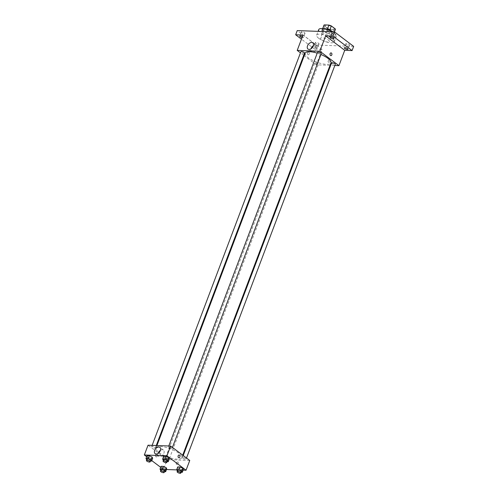 <?xml version="1.0" encoding="UTF-8"?>
<svg xmlns="http://www.w3.org/2000/svg" width="498" height="498" viewBox="0 0 498 498"><rect width="100%" height="100%" fill="white"/><g stroke="black" fill="none" stroke-linecap="round" stroke-linejoin="round"><path stroke-width="0.37" stroke-dasharray="2.49 1.87" d="M321.534 39.765A4.712 1.482 -159.3 0 0 326.202 41.826A4.712 1.482 -159.3 0 0 329.334 41.552A4.712 1.482 -159.3 0 0 325.449 38.502A4.712 1.482 -159.3 0 0 320.519 38.221A4.712 1.482 -159.3 0 0 321.534 39.765M326.277 27.209A4.712 1.482 -159.3 0 0 330.946 29.27A4.712 1.482 -159.3 0 0 334.077 28.996A4.712 1.482 -159.3 0 0 330.193 25.946A4.712 1.482 -159.3 0 0 325.262 25.666A4.712 1.482 -159.3 0 0 326.277 27.209M335.154 29.762L330.392 29.587A6.082 1.911 -159.3 0 1 328.001 28.716L326.42 32.899A6.082 1.911 -159.3 0 0 328.811 33.777L333.573 33.951L335.154 29.762A6.082 1.911 -159.3 0 0 335.359 29.482M328.001 28.716L323.986 25.678A6.082 1.911 -159.3 0 1 323.98 25.18M328.811 33.777L330.392 29.587M326.42 32.899L322.405 29.861L323.986 25.678M333.573 33.951A6.082 1.911 -159.3 0 0 333.778 33.665A6.082 1.911 -159.3 0 0 333.772 33.173L334.239 31.947M322.405 29.861A6.082 1.911 -159.3 0 1 322.399 29.37A6.082 1.911 -159.3 0 1 322.604 29.083L327.367 29.258A6.082 1.911 -159.3 0 1 329.757 30.135L333.772 33.173M332.888 31.897A6.287 1.98 20.7 0 1 333.965 33.74A6.287 1.98 20.7 0 1 331.905 34.406A6.287 1.98 20.7 0 1 325.281 32.42A6.287 1.98 20.7 0 1 322.212 29.295A6.287 1.98 20.7 0 1 323.158 28.697M331.382 35.8A6.287 1.98 -159.3 0 0 333.442 35.134A6.287 1.98 -159.3 0 0 328.263 31.063A6.287 1.98 -159.3 0 0 321.683 30.689A6.287 1.98 -159.3 0 0 323.04 32.75A6.287 1.98 -159.3 0 0 331.382 35.8M322.604 29.083L322.772 28.654M318.745 29.581A9.425 2.963 -159.3 0 0 320.774 32.663A9.425 2.963 -159.3 0 0 330.112 36.784A9.425 2.963 -159.3 0 0 336.38 36.242A9.425 2.963 -159.3 0 0 332.371 31.878M318.664 38.246A9.425 2.963 -159.3 0 0 328.001 42.367A9.425 2.963 -159.3 0 0 334.27 41.826A9.425 2.963 -159.3 0 0 326.501 35.719A9.425 2.963 -159.3 0 0 316.635 35.159A9.425 2.963 -159.3 0 0 318.664 38.246M332.508 32.837A1.961 0.616 -159.3 0 0 331.861 33.049A1.961 0.616 -159.3 0 0 333.479 34.318A1.961 0.616 -159.3 0 0 335.534 34.437A1.961 0.616 -159.3 0 0 334.575 33.459A1.961 0.616 -159.3 0 0 332.508 32.837M301.962 31.723A1.961 0.616 -159.3 0 0 301.321 31.928A1.961 0.616 -159.3 0 0 302.94 33.204A1.961 0.616 -159.3 0 0 304.994 33.316A1.961 0.616 -159.3 0 0 304.035 32.339A1.961 0.616 -159.3 0 0 301.962 31.723M316.012 42.342A1.961 0.616 -159.3 0 0 315.371 42.548A1.961 0.616 -159.3 0 0 316.989 43.824A1.961 0.616 -159.3 0 0 319.044 43.936A1.961 0.616 -159.3 0 0 318.085 42.959A1.961 0.616 -159.3 0 0 316.012 42.342M346.558 43.457A1.961 0.616 -159.3 0 0 345.911 43.668A1.961 0.616 -159.3 0 0 347.529 44.938A1.961 0.616 -159.3 0 0 349.584 45.057A1.961 0.616 -159.3 0 0 348.625 44.079A1.961 0.616 -159.3 0 0 346.558 43.457M353.661 46.389L316.336 45.025L297.244 30.596M330.025 65.325L316.305 64.827L322.106 49.476L314.755 49.209L316.336 45.025M334.818 65.499L330.678 65.35M328.207 61.017A1.376 0.89 -52.9 0 0 328.369 62.15A1.376 0.89 -52.9 0 0 329.913 61.59A1.376 0.89 -52.9 0 0 330.031 59.959A1.376 0.89 -52.9 0 0 328.207 61.017A1.376 0.89 -52.9 0 0 328.369 62.15A1.376 0.89 -52.9 0 0 329.913 61.59A1.376 0.89 -52.9 0 0 330.031 59.959A1.376 0.89 -52.9 0 0 328.207 61.017M316.821 48.331A1.961 0.616 20.7 0 1 314.748 47.715A1.961 0.616 20.7 0 1 313.79 46.737A1.961 0.616 20.7 0 1 314.431 46.526A1.961 0.616 20.7 0 1 316.504 47.148A1.961 0.616 20.7 0 1 317.463 48.125A1.961 0.616 20.7 0 1 316.821 48.331M302.454 36.528A1.961 0.616 20.7 0 1 303.413 37.506A1.961 0.616 20.7 0 1 302.772 37.711A1.961 0.616 20.7 0 1 302.049 37.605M322.106 49.476L303.014 35.047M314.755 49.209L301.458 39.161M305.199 53.162A13.763 4.333 -159.3 0 0 308.162 57.662A13.763 4.333 -159.3 0 0 321.795 63.676A13.763 4.333 -159.3 0 0 330.946 62.891M320.917 54.494A13.763 4.333 -159.3 0 0 317.226 53.155M316.305 64.827L304.234 55.701M303.724 55.315L300.456 52.844M317.537 52.327A1.961 0.616 -159.3 0 0 317.961 52.969A1.961 0.616 -159.3 0 0 319.903 53.828A1.961 0.616 -159.3 0 0 321.21 53.716M315.359 62.978A1.961 0.616 -159.3 0 0 317.307 63.837A1.961 0.616 -159.3 0 0 318.608 63.725A1.961 0.616 -159.3 0 0 316.989 62.449A1.961 0.616 -159.3 0 0 314.935 62.337A1.961 0.616 -159.3 0 0 315.359 62.978M331.587 62.947A1.961 0.616 -159.3 0 0 332.01 63.588A1.961 0.616 -159.3 0 0 333.953 64.447A1.961 0.616 -159.3 0 0 335.26 64.335M304.558 53.105A1.961 0.616 20.7 0 1 302.504 52.987A1.961 0.616 20.7 0 1 300.885 51.717M307.882 54.643A1.376 0.952 92.1 0 0 308.293 54.799A1.376 0.952 92.1 0 0 309.295 53.46A1.376 0.952 92.1 0 0 308.393 52.053A1.376 0.952 92.1 0 0 307.428 53.081A1.376 0.952 92.1 0 0 307.882 54.643A1.376 0.952 92.1 0 0 308.293 54.799A1.376 0.952 92.1 0 0 309.295 53.46A1.376 0.952 92.1 0 0 308.393 52.053A1.376 0.952 92.1 0 0 307.428 53.081A1.376 0.952 92.1 0 0 307.882 54.643M330.915 55.627L330.915 55.627A1.376 0.952 -87.9 0 1 330.012 54.22A1.376 0.952 -87.9 0 1 331.014 52.881L331.014 52.881M313.317 45.729A3.94 2.552 127.1 0 1 316.298 45.467A3.94 2.552 127.1 0 1 315.962 50.149A3.94 2.552 127.1 0 1 311.549 51.755A3.94 2.552 127.1 0 1 310.982 48.81M158.974 452.477A13.763 4.333 -159.3 0 0 172.607 458.49A13.763 4.333 -159.3 0 0 181.758 457.706A13.763 4.333 -159.3 0 0 170.416 448.791A13.763 4.333 -159.3 0 0 156.011 447.976A13.763 4.333 -159.3 0 0 158.974 452.477M154.946 447.279A1.961 0.616 20.7 0 1 155.37 447.92A1.961 0.616 20.7 0 1 153.316 447.802A1.961 0.616 20.7 0 1 151.697 446.532A1.961 0.616 20.7 0 1 153.004 446.42A1.961 0.616 20.7 0 1 154.946 447.279M182.822 458.403A1.961 0.616 -159.3 0 0 184.764 459.262A1.961 0.616 -159.3 0 0 186.071 459.15A1.961 0.616 -159.3 0 0 184.453 457.874A1.961 0.616 -159.3 0 0 182.399 457.762A1.961 0.616 -159.3 0 0 182.822 458.403M166.17 457.793A1.961 0.616 -159.3 0 0 168.119 458.652A1.961 0.616 -159.3 0 0 169.42 458.54A1.961 0.616 -159.3 0 0 167.801 457.27A1.961 0.616 -159.3 0 0 165.747 457.152A1.961 0.616 -159.3 0 0 166.17 457.793M168.772 447.783A1.961 0.616 -159.3 0 0 170.714 448.642A1.961 0.616 -159.3 0 0 172.022 448.53A1.961 0.616 -159.3 0 0 170.403 447.254A1.961 0.616 -159.3 0 0 168.349 447.142A1.961 0.616 -159.3 0 0 168.772 447.783M189.744 460.469L167.116 459.642L148.031 445.212M183.133 470.124L176.759 469.894M166.481 469.521L163.425 469.409L167.116 459.642M176.255 463.152A1.376 0.89 -52.9 0 0 176.417 464.285A1.376 0.89 -52.9 0 0 177.954 463.725A1.376 0.89 -52.9 0 0 178.072 462.094A1.376 0.89 -52.9 0 0 176.255 463.152A1.376 0.89 -52.9 0 0 176.417 464.285A1.376 0.89 -52.9 0 0 177.954 463.725A1.376 0.89 -52.9 0 0 178.072 462.094A1.376 0.89 -52.9 0 0 176.255 463.152M169.308 458.907L167.023 458.82L164.209 457.519L163.68 456.299L164.209 457.519L167.023 458.82L169.308 458.907M166.706 468.917L164.421 468.83L161.607 467.529L161.078 466.309L161.607 467.529L164.421 468.83L166.706 468.917M163.425 469.409L160.692 467.336M151.784 460.606L146.642 456.716M183.357 469.527L181.073 469.44L178.259 468.139L177.73 466.919L178.259 468.139L181.073 469.44L183.357 469.527M152.656 458.297L150.371 458.21L147.557 456.909L147.028 455.689L147.557 456.909L150.371 458.21L152.656 458.297M155.924 456.784A1.376 0.952 92.1 0 0 156.335 456.934A1.376 0.952 92.1 0 0 157.343 455.595A1.376 0.952 92.1 0 0 156.44 454.188A1.376 0.952 92.1 0 0 155.469 455.222A1.376 0.952 92.1 0 0 155.924 456.784A1.376 0.952 92.1 0 0 156.341 456.934A1.376 0.952 92.1 0 0 157.343 455.595A1.376 0.952 92.1 0 0 156.44 454.188A1.376 0.952 92.1 0 0 155.469 455.222A1.376 0.952 92.1 0 0 155.93 456.784M178.963 457.762L178.963 457.762A1.376 0.952 -87.9 0 1 178.06 456.355A1.376 0.952 -87.9 0 1 179.062 455.016L179.062 455.016M160.437 450.31A3.94 2.552 127.1 0 1 163.419 450.049A3.94 2.552 127.1 0 1 163.083 454.73A3.94 2.552 127.1 0 1 158.669 456.336A3.94 2.552 127.1 0 1 158.103 453.392M150.415 461.042L149.319 461.005L146.686 459.785M146.954 459.088A1.961 0.616 -159.3 0 0 147.377 459.729A1.961 0.616 -159.3 0 0 149.319 460.588A1.961 0.616 -159.3 0 0 150.626 460.476M149.319 461.005L150.371 458.21M146.505 459.698L147.557 456.909M167.06 461.652L163.338 460.395M163.605 459.698A1.961 0.616 -159.3 0 0 164.029 460.339A1.961 0.616 -159.3 0 0 165.971 461.198A1.961 0.616 -159.3 0 0 167.278 461.086M165.965 461.609L167.023 458.82M163.157 460.308L164.209 457.519M164.465 471.662L163.369 471.625L160.742 470.405M161.003 469.707A1.961 0.616 -159.3 0 0 161.427 470.349A1.961 0.616 -159.3 0 0 163.369 471.208A1.961 0.616 -159.3 0 0 164.676 471.096M163.369 471.625L164.421 468.83M160.555 470.317L161.607 467.529M181.116 472.272L177.388 471.015M177.655 470.317A1.961 0.616 -159.3 0 0 178.079 470.959A1.961 0.616 -159.3 0 0 180.021 471.818A1.961 0.616 -159.3 0 0 181.328 471.706M180.021 472.229L181.073 469.44M177.207 470.927L178.259 468.139M325.262 25.666L320.519 38.221M334.077 28.996L329.334 41.552M333.442 35.134L333.965 33.74M321.683 30.689L322.212 29.295M333.778 33.665L334.426 31.953M322.399 29.37L322.673 28.641M334.27 41.826L336.38 36.242M316.635 35.159L318.073 31.355M345.911 43.668L344.33 47.852M349.584 45.057L348.002 49.24M315.371 42.548L313.79 46.737M319.044 43.936L317.463 48.125M301.321 31.928L299.74 36.117M304.994 33.316L303.413 37.506M331.861 33.049L330.28 37.232M335.534 34.437L333.953 38.62M316.298 45.467L312.75 42.784M311.549 51.755L307.994 49.072M181.758 457.706L182.722 455.16M156.011 447.976L156.932 445.536M152.139 445.361L151.697 446.532M156.279 445.511L155.37 447.92M186.071 459.15L186.501 458.017M182.399 457.762L183.233 455.552M169.42 458.54L318.608 63.725M165.747 457.152L314.935 62.337M172.022 448.53L172.451 447.397M168.349 447.142L168.791 445.971M163.419 450.049L159.87 447.366M158.669 456.336L155.121 453.653"/><path stroke-width="0.75" d="M322.772 28.654L324.186 24.9L328.948 25.074A6.082 1.911 -159.3 0 1 331.338 25.946L335.353 28.984A6.082 1.911 -159.3 0 1 335.359 29.482L334.426 31.953M324.186 24.9A6.082 1.911 -159.3 0 0 323.98 25.18L322.673 28.641M323.158 28.697A6.287 1.98 20.7 0 1 332.888 31.897M327.391 29.201L328.948 25.074M334.239 31.947L335.353 28.984M329.782 30.073L331.338 25.946M332.371 31.878A9.425 2.963 -159.3 0 0 318.745 29.581L318.073 31.355M301.458 39.161L295.663 34.779L297.244 30.596L334.575 31.959L353.661 46.389L352.08 50.578L344.728 50.304L338.933 65.655L334.818 65.499M330.678 65.35L330.025 65.325M302.049 37.605A1.961 0.616 20.7 0 1 299.74 36.117A1.961 0.616 20.7 0 1 300.381 35.906A1.961 0.616 20.7 0 1 302.454 36.528M295.663 34.779L303.014 35.047L297.219 50.398L319.841 51.226L325.636 35.875L332.988 36.149L334.575 31.959M307.534 45.822A3.94 2.552 127.1 0 1 312.75 42.784A3.94 2.552 127.1 0 1 312.408 47.466A3.94 2.552 127.1 0 1 307.994 49.072A3.94 2.552 127.1 0 1 307.534 45.822M332.988 36.149L352.08 50.578M333.311 38.832A1.961 0.616 20.7 0 1 331.238 38.209A1.961 0.616 20.7 0 1 330.28 37.232A1.961 0.616 20.7 0 1 330.921 37.026A1.961 0.616 20.7 0 1 332.994 37.643A1.961 0.616 20.7 0 1 333.953 38.62A1.961 0.616 20.7 0 1 333.311 38.832M347.361 49.451A1.961 0.616 20.7 0 1 345.288 48.829A1.961 0.616 20.7 0 1 344.33 47.852A1.961 0.616 20.7 0 1 344.977 47.646A1.961 0.616 20.7 0 1 347.044 48.262A1.961 0.616 20.7 0 1 348.002 49.24A1.961 0.616 20.7 0 1 347.361 49.451M325.636 35.875L344.728 50.304M182.722 455.16L330.946 62.891A13.763 4.333 -159.3 0 0 320.917 54.494M317.226 53.155A13.763 4.333 -159.3 0 0 305.199 53.162L156.932 445.536M319.841 51.226L338.933 65.655M304.234 55.701L303.724 55.315M300.456 52.844L297.219 50.398M172.451 447.397L321.21 53.716A1.961 0.616 -159.3 0 0 319.591 52.439A1.961 0.616 -159.3 0 0 317.537 52.327L168.791 445.971M186.501 458.017L335.26 64.335A1.961 0.616 -159.3 0 0 333.641 63.059A1.961 0.616 -159.3 0 0 331.587 62.947L183.233 455.552M152.139 445.361L300.885 51.717A1.961 0.616 20.7 0 1 302.193 51.605A1.961 0.616 20.7 0 1 304.135 52.464A1.961 0.616 20.7 0 1 304.558 53.105L156.279 445.511M331.014 52.881A1.376 0.952 -87.9 0 1 331.425 53.031A1.376 0.952 -87.9 0 1 331.886 54.593A1.376 0.952 -87.9 0 1 330.915 55.627A1.376 0.952 -87.9 0 1 330.012 54.22A1.376 0.952 -87.9 0 1 331.014 52.881A1.376 0.952 -87.9 0 1 331.425 53.031A1.376 0.952 -87.9 0 1 331.88 54.593A1.376 0.952 -87.9 0 1 330.915 55.627M310.982 48.81A3.94 2.552 127.1 0 1 311.088 48.505A3.94 2.552 127.1 0 1 313.317 45.729M146.642 456.716L144.339 454.979L148.031 445.212L170.652 446.04L189.744 460.469L186.053 470.237L183.133 470.124M176.759 469.894L166.481 469.521M163.338 460.395L162.628 459.088L163.68 456.299L165.965 456.38L168.778 457.687L169.308 458.907L168.778 457.687L167.726 460.476L168.256 461.696L167.06 461.652M160.742 470.405L160.026 469.097L161.078 466.309L163.369 466.389L166.183 467.697L166.706 468.917L166.183 467.697L165.124 470.486L165.653 471.706L164.465 471.662M144.339 454.979L166.961 455.807L186.053 470.237M160.692 467.336L151.784 460.606M177.388 471.015L176.678 469.707L177.73 466.919L180.015 467L182.828 468.307L183.357 469.527L182.828 468.307L181.776 471.096L182.305 472.316L181.116 472.272M146.686 459.785L145.976 458.477L147.028 455.689L149.319 455.77L152.127 457.077L152.656 458.297L152.127 457.077L151.075 459.866L151.604 461.086L150.415 461.042M166.961 455.807L170.652 446.04M154.66 450.404A3.94 2.552 127.1 0 1 159.87 447.366A3.94 2.552 127.1 0 1 159.534 452.047A3.94 2.552 127.1 0 1 155.121 453.653A3.94 2.552 127.1 0 1 154.66 450.404M179.062 455.016A1.376 0.952 -87.9 0 1 179.473 455.172A1.376 0.952 -87.9 0 1 179.927 456.734A1.376 0.952 -87.9 0 1 178.963 457.762A1.376 0.952 -87.9 0 1 178.06 456.355A1.376 0.952 -87.9 0 1 179.062 455.016A1.376 0.952 -87.9 0 1 179.473 455.172A1.376 0.952 -87.9 0 1 179.927 456.734A1.376 0.952 -87.9 0 1 178.963 457.762M158.103 453.392A3.94 2.552 127.1 0 1 158.208 453.087A3.94 2.552 127.1 0 1 160.437 450.31M145.976 458.477L148.261 458.558L151.075 459.866M150.097 461.87L150.626 460.476A1.961 0.616 -159.3 0 0 149.008 459.206A1.961 0.616 -159.3 0 0 146.954 459.088L146.424 460.482A1.961 0.616 -159.3 0 0 146.848 461.123A1.961 0.616 -159.3 0 0 148.796 461.982A1.961 0.616 -159.3 0 0 150.097 461.87A1.961 0.616 -159.3 0 0 148.479 460.6A1.961 0.616 -159.3 0 0 146.424 460.482M151.604 461.086L152.656 458.297M147.028 455.689L149.319 455.77L152.127 457.077M148.261 458.558L149.319 455.77M162.628 459.088L164.913 459.168L167.726 460.476M166.749 462.48L167.278 461.086A1.961 0.616 -159.3 0 0 165.66 459.816A1.961 0.616 -159.3 0 0 163.605 459.698L163.076 461.092A1.961 0.616 -159.3 0 0 163.5 461.733A1.961 0.616 -159.3 0 0 165.442 462.592A1.961 0.616 -159.3 0 0 166.749 462.48A1.961 0.616 -159.3 0 0 165.131 461.21A1.961 0.616 -159.3 0 0 163.076 461.092M168.256 461.696L169.308 458.907M163.68 456.299L165.965 456.38L168.778 457.687M164.913 459.168L165.965 456.38M160.026 469.097L162.311 469.178L165.124 470.486M164.147 472.49L164.676 471.096A1.961 0.616 -159.3 0 0 163.058 469.826A1.961 0.616 -159.3 0 0 161.003 469.707L160.474 471.102A1.961 0.616 -159.3 0 0 160.898 471.743A1.961 0.616 -159.3 0 0 162.846 472.602A1.961 0.616 -159.3 0 0 164.147 472.49A1.961 0.616 -159.3 0 0 162.529 471.22A1.961 0.616 -159.3 0 0 160.474 471.102M165.653 471.706L166.706 468.917M161.078 466.309L163.369 466.389L166.183 467.697M162.311 469.178L163.369 466.389M176.678 469.707L178.963 469.788L181.776 471.096M180.799 473.1L181.328 471.706A1.961 0.616 -159.3 0 0 179.71 470.436A1.961 0.616 -159.3 0 0 177.655 470.317L177.126 471.712A1.961 0.616 -159.3 0 0 177.549 472.353A1.961 0.616 -159.3 0 0 179.492 473.212A1.961 0.616 -159.3 0 0 180.799 473.1A1.961 0.616 -159.3 0 0 179.18 471.83A1.961 0.616 -159.3 0 0 177.126 471.712M182.305 472.316L183.357 469.527M177.73 466.919L180.015 467L182.828 468.307M178.963 469.788L180.015 467"/></g></svg>
